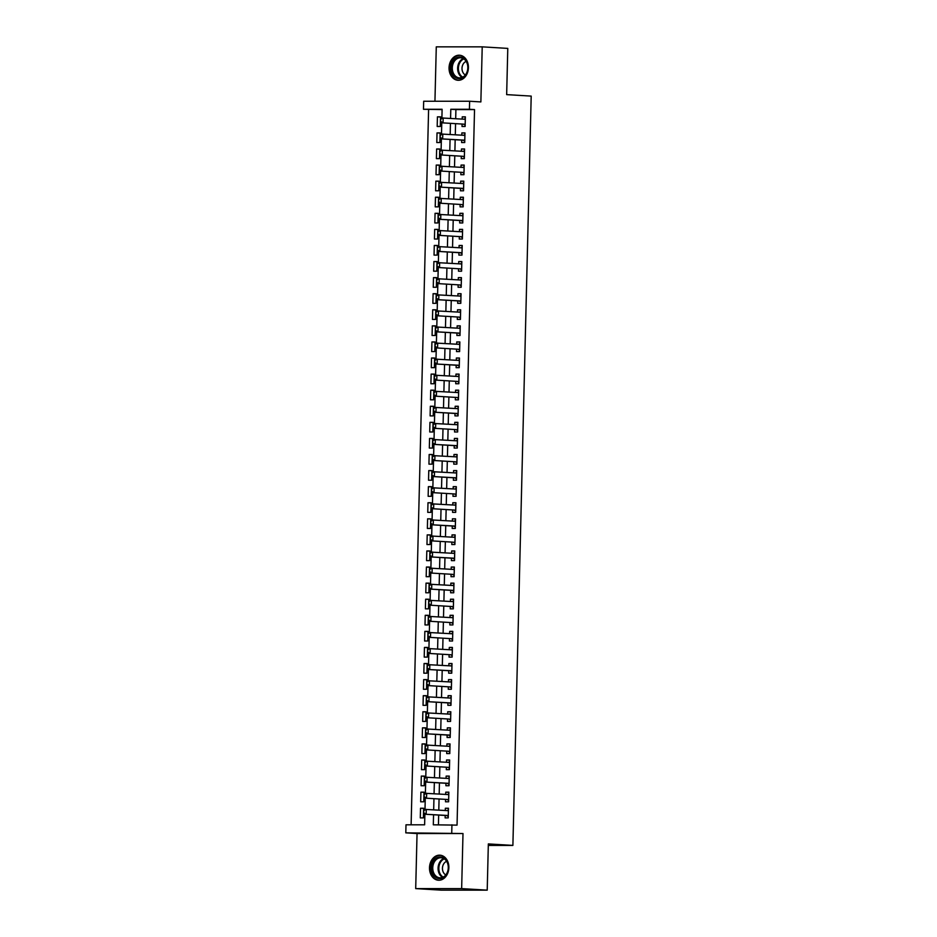 <?xml version="1.0" encoding="UTF-8"?>
<svg xmlns="http://www.w3.org/2000/svg" width="937" height="937" viewBox="0 0 937 937"><rect width="100%" height="100%" fill="white"/><g stroke="black" fill="none" stroke-linecap="round" stroke-linejoin="round"><path stroke-width="1.41" d="M449.046 67.757A12.556 9.675 -86.5 0 0 457.982 80.277A12.556 9.675 -86.5 0 0 468.418 67.757A12.556 9.675 -86.5 0 0 459.493 55.224A12.556 9.675 -86.5 0 0 449.046 67.757M429.497 867.697A12.556 9.675 -86.5 0 0 438.422 880.23A12.556 9.675 -86.5 0 0 448.87 867.697A12.556 9.675 -86.5 0 0 439.945 855.176A12.556 9.675 -86.5 0 0 429.497 867.697M442.1 109.594L423.477 109.278L423.676 101.243L469.624 101.243L469.425 109.278L450.802 109.278L450.58 118.378M488.306 845.408L512.89 845.408L531.197 96.101L506.659 94.625L507.784 48.396L482.215 46.85L436.279 46.85L434.944 101.243M512.89 845.408L488.341 843.921L487.217 890.15L441.268 890.15L415.7 888.604L461.648 888.604L462.995 833.532L405.803 832.852L405.99 824.818L424.625 824.818L424.883 814.218M462.995 833.532L417.047 833.532L415.7 888.604M417.047 833.532L405.803 832.852M428.596 109.594L411.12 824.818M487.217 890.15L461.648 888.604M462.082 124.035L462.023 126.472L465.127 126.472L465.361 116.832L462.257 116.832L462.199 119.081M461.683 140.117L461.625 142.553L464.729 142.553L464.963 132.902L461.859 132.902L461.8 135.162M461.297 156.198L461.227 158.634L464.33 158.634L464.576 148.983L461.472 148.983L461.414 151.232M460.899 172.279L460.84 174.715L463.944 174.715L464.178 165.064L461.074 165.064L461.016 167.313M460.5 188.349L460.442 190.797L463.546 190.797L463.792 181.146L460.676 181.146L460.629 183.394M460.114 204.43L460.055 206.866L463.159 206.866L463.393 197.227L460.29 197.227L460.231 199.476M459.716 220.511L459.657 222.947L462.761 222.947L462.995 213.308L459.891 213.308L459.844 215.557M459.329 236.592L459.271 239.029L462.374 239.029L462.609 229.378L459.505 229.378L459.446 231.638M458.931 252.674L458.872 255.11L461.976 255.11L462.21 245.459L459.107 245.459L459.06 247.708M458.544 268.755L458.486 271.191L461.59 271.191L461.824 261.54L458.72 261.54L458.661 263.789M458.146 284.825L458.088 287.272L461.191 287.272L461.426 277.621L458.322 277.621L458.263 279.87M457.76 300.906L457.701 303.342L460.805 303.342L461.039 293.703L457.935 293.703L457.877 295.951M457.361 316.987L457.303 319.423L460.407 319.423L460.641 309.784L457.537 309.784L457.479 312.033M456.963 333.068L456.905 335.505L460.008 335.505L460.254 325.853L457.151 325.853L457.092 328.114M456.577 349.15L456.518 351.586L459.622 351.586L459.856 341.935L456.752 341.935L456.694 344.184M456.178 365.231L456.12 367.667L459.224 367.667L459.458 358.016L456.354 358.016L456.307 360.265M455.792 381.312L455.733 383.748L458.837 383.748L459.071 374.097L455.968 374.097L455.909 376.346M455.394 397.382L455.335 399.83L458.439 399.83L458.673 390.179L455.569 390.179L455.523 392.427M455.007 413.463L454.949 415.899L458.052 415.899L458.287 406.26L455.183 406.26L455.124 408.509M454.609 429.544L454.55 431.98L457.654 431.98L457.888 422.329L454.785 422.329L454.738 424.59M454.222 445.625L454.164 448.062L457.268 448.062L457.502 438.411L454.398 438.411L454.34 440.671M453.824 461.707L453.766 464.143L456.869 464.143L457.104 454.492L454 454.492L453.941 456.741M453.438 477.788L453.367 480.224L456.471 480.224L456.717 470.573L453.613 470.573L453.555 472.822M453.039 493.858L452.981 496.305L456.085 496.305L456.319 486.654L453.215 486.654L453.157 488.903M452.641 509.939L452.583 512.375L455.687 512.375L455.921 502.736L452.817 502.736L452.77 504.984M452.255 526.02L452.196 528.456L455.3 528.456L455.534 518.817L452.43 518.817L452.372 521.066M451.857 542.101L451.798 544.538L454.902 544.538L455.136 534.886L452.032 534.886L451.985 537.147M451.47 558.183L451.411 560.619L454.515 560.619L454.75 550.968L451.646 550.968L451.587 553.217M451.072 574.264L451.013 576.7L454.117 576.7L454.351 567.049L451.247 567.049L451.201 569.298M450.685 590.333L450.627 592.781L453.731 592.781L453.965 583.13L450.861 583.13L450.802 585.379M450.287 606.415L450.228 608.851L453.332 608.851L453.567 599.212L450.463 599.212L450.404 601.46M449.901 622.496L449.83 624.932L452.934 624.932L453.18 615.293L450.076 615.293L450.018 617.542M449.502 638.577L449.444 641.013L452.548 641.013L452.782 631.362L449.678 631.362L449.619 633.623M449.104 654.658L449.046 657.095L452.149 657.095L452.395 647.444L449.291 647.444L449.233 649.692M448.718 670.74L448.659 673.176L451.763 673.176L451.997 663.525L448.893 663.525L448.835 665.774M448.319 686.809L448.261 689.257L451.365 689.257L451.599 679.606L448.495 679.606L448.448 681.855M447.933 702.891L447.874 705.327L450.978 705.327L451.212 695.687L448.109 695.687L448.05 697.936M447.535 718.972L447.476 721.408L450.58 721.408L450.814 711.769L447.71 711.769L447.663 714.017M447.148 735.053L447.09 737.489L450.193 737.489L450.428 727.838L447.324 727.838L447.265 730.099M446.75 751.134L446.691 753.571L449.795 753.571L450.029 743.919L446.926 743.919L446.867 746.168M446.363 767.216L446.305 769.652L449.409 769.652L449.643 760.001L446.539 760.001L446.48 762.249M445.965 783.285L445.907 785.733L449.01 785.733L449.245 776.082L446.141 776.082L446.082 778.331M445.567 799.366L445.508 801.803L448.612 801.803L448.858 792.163L445.754 792.163L445.696 794.412M423.618 808.432L420.526 808.244L420.291 817.884L423.395 817.884L423.629 808.244L420.526 808.244M424.016 792.351L420.912 792.163L420.678 801.803L423.782 801.803L424.016 792.163L420.912 792.163M424.414 776.269L421.31 776.082L421.076 785.733L424.18 785.733L424.414 776.082L421.31 776.082M424.801 760.188L421.697 760.001L421.463 769.652L424.566 769.652L424.801 760.001L421.697 760.001M425.199 744.107L422.095 743.919L421.861 753.571L424.965 753.571L425.199 743.919L422.095 743.919M425.585 728.026L422.493 727.838L422.247 737.489L425.351 737.489L425.597 727.838L422.493 727.838M425.984 711.956L422.88 711.769L422.646 721.408L425.749 721.408L425.984 711.769L422.88 711.769M426.37 695.875L423.278 695.687L423.044 705.327L426.148 705.327L426.382 695.687L423.278 695.687M426.768 679.793L423.665 679.606L423.43 689.257L426.534 689.257L426.768 679.606L423.665 679.606M427.155 663.712L424.063 663.525L423.829 673.176L426.932 673.176L427.167 663.525L424.063 663.525M427.553 647.631L424.449 647.444L424.215 657.095L427.319 657.095L427.553 647.444L424.449 647.444M427.94 631.55L424.848 631.362L424.613 641.013L427.717 641.013L427.951 631.362L424.848 631.362M428.338 615.48L425.234 615.293L425 624.932L428.104 624.932L428.338 615.293L425.234 615.293M428.736 599.399L425.632 599.212L425.398 608.851L428.502 608.851L428.736 599.212L425.632 599.212M429.123 583.318L426.03 583.13L425.785 592.781L428.888 592.781L429.134 583.13L426.03 583.13M429.521 567.236L426.417 567.049L426.183 576.7L429.287 576.7L429.521 567.049L426.417 567.049M429.907 551.155L426.815 550.968L426.569 560.619L429.685 560.619L429.919 550.968L426.815 550.968M430.306 535.074L427.202 534.886L426.967 544.538L430.071 544.538L430.306 534.886L427.202 534.886M430.692 518.993L427.6 518.817L427.366 528.456L430.47 528.456L430.704 518.817L427.6 518.817M431.09 502.923L427.986 502.736L427.752 512.375L430.856 512.375L431.09 502.736L427.986 502.736M431.477 486.842L428.385 486.654L428.15 496.305L431.254 496.305L431.488 486.654L428.385 486.654M431.875 470.761L428.771 470.573L428.537 480.224L431.641 480.224L431.875 470.573L428.771 470.573M432.273 454.679L429.169 454.492L428.935 464.143L432.039 464.143L432.273 454.492L429.169 454.492M432.66 438.598L429.556 438.411L429.322 448.062L432.425 448.062L432.66 438.411L429.556 438.411M433.058 422.517L429.954 422.329L429.72 431.98L432.824 431.98L433.058 422.329L429.954 422.329M433.444 406.447L430.352 406.26L430.106 415.899L433.21 415.899L433.456 406.26L430.352 406.26M433.843 390.366L430.739 390.179L430.505 399.818L433.608 399.818L433.843 390.179L430.739 390.179M434.229 374.285L431.137 374.097L430.903 383.748L434.007 383.748L434.241 374.097L431.137 374.097M434.627 358.203L431.524 358.016L431.289 367.667L434.393 367.667L434.627 358.016L431.524 358.016M435.014 342.122L431.922 341.935L431.688 351.586L434.791 351.586L435.026 341.935L431.922 341.935M435.412 326.041L432.308 325.853L432.074 335.505L435.178 335.505L435.412 325.853L432.308 325.853M435.81 309.971L432.707 309.784L432.472 319.423L435.576 319.423L435.81 309.784L432.707 309.784M436.197 293.89L433.093 293.703L432.859 303.342L435.963 303.342L436.197 293.703L433.093 293.703M436.595 277.809L433.491 277.621L433.257 287.272L436.361 287.272L436.595 277.621L433.491 277.621M436.982 261.728L433.89 261.54L433.644 271.191L436.747 271.191L436.993 261.54L433.89 261.54M437.38 245.646L434.276 245.459L434.042 255.11L437.146 255.11L437.38 245.459L434.276 245.459M437.766 229.565L434.674 229.378L434.44 239.029L437.544 239.029L437.778 229.378L434.674 229.378M438.165 213.495L435.061 213.308L434.827 222.947L437.93 222.947L438.165 213.308L435.061 213.308M438.551 197.414L435.459 197.227L435.225 206.866L438.329 206.866L438.563 197.227L435.459 197.227M438.949 181.333L435.846 181.146L435.611 190.797L438.715 190.797L438.949 181.146L435.846 181.146M439.336 165.252L436.244 165.064L436.01 174.715L439.113 174.715L439.348 165.064L436.244 165.064M439.734 149.17L436.63 148.983L436.396 158.634L439.5 158.634L439.734 148.983L436.63 148.983M440.132 133.089L437.029 132.902L436.794 142.553L439.898 142.553L440.132 132.902L437.029 132.902M440.285 126.472L440.531 116.832L437.427 116.832L437.181 126.472L440.285 126.472M433.562 814.745L433.316 824.818L457.045 825.122L474.532 109.594L455.909 109.594L455.687 118.683M455.569 123.649L455.3 134.764M455.171 139.718L454.902 150.845M454.785 155.8L454.515 166.927M454.386 171.881L454.117 183.008M454 187.962L453.731 199.077M453.602 204.043L453.332 215.159M453.215 220.125L452.934 231.24M452.817 236.194L452.548 247.321M452.43 252.276L452.149 263.402M452.032 268.357L451.763 279.484M451.634 284.438L451.365 295.553M451.247 300.519L450.978 311.634M450.849 316.601L450.58 327.716M450.463 332.67L450.193 343.797M450.065 348.751L449.795 359.878M449.678 364.833L449.397 375.96M449.28 380.914L449.01 392.029M448.893 396.995L448.612 408.11M448.495 413.076L448.226 424.192M448.097 429.146L447.827 440.273M447.71 445.227L447.441 456.354M447.312 461.309L447.043 472.435M446.926 477.39L446.656 488.505M446.527 493.471L446.258 504.586M446.141 509.552L445.86 520.667M445.743 525.622L445.473 536.749M445.356 541.703L445.075 552.83M444.958 557.784L444.688 568.911M444.56 573.866L444.29 584.981M444.173 589.947L443.904 601.062M443.775 606.028L443.506 617.143M443.388 622.109L443.119 633.225M442.99 638.179L442.721 649.306M442.604 654.26L442.334 665.387M442.205 670.342L441.936 681.468M441.819 686.423L441.538 697.538M441.421 702.504L441.151 713.619M441.034 718.585L440.753 729.7M440.636 734.655L440.367 745.782M440.238 750.736L439.968 761.863M439.851 766.817L439.582 777.944M439.453 782.899L439.184 794.014M439.066 798.98L438.797 810.095M438.668 815.061L438.434 824.818M445.18 815.448L445.122 817.884L448.226 817.884L448.46 808.244L445.356 808.244L445.298 810.493M469.624 101.243L480.868 101.922L482.215 46.85M474.532 109.594L469.425 109.278M451.939 824.818L451.739 832.852M441.901 117.933L442.112 109.278L423.477 109.278M425 809.345L425.269 798.148M425.386 793.264L425.667 782.067M425.785 777.183L426.054 765.986M426.171 761.102L426.452 749.905M426.569 745.02L426.839 733.823M426.967 728.951L427.237 717.742M427.354 712.87L427.623 701.672M427.752 696.788L428.022 685.591M428.139 680.707L428.42 669.51M428.537 664.626L428.806 653.429M428.923 648.545L429.205 637.347M429.322 632.475L429.591 621.266M429.708 616.394L429.989 605.197M430.106 600.312L430.376 589.115M430.505 584.231L430.774 573.034M430.891 568.15L431.161 556.953M431.289 552.069L431.559 540.872M431.676 535.987L431.957 524.79M432.074 519.918L432.344 508.721M432.461 503.837L432.742 492.639M432.859 487.755L433.128 476.558M433.245 471.674L433.526 460.477M433.644 455.593L433.913 444.396M434.03 439.512L434.311 428.314M434.428 423.442L434.698 412.233M434.827 407.361L435.096 396.164M435.213 391.279L435.494 380.082M435.611 375.198L435.881 364.001M435.998 359.117L436.279 347.92M436.396 343.036L436.665 331.839M436.783 326.966L437.064 315.757M437.181 310.885L437.45 299.688M437.567 294.804L437.848 283.606M437.966 278.722L438.235 267.525M438.364 262.641L438.633 251.444M438.75 246.56L439.02 235.363M439.148 230.49L439.418 219.281M439.535 214.409L439.816 203.212M439.933 198.328L440.203 187.131M440.32 182.246L440.601 171.049M440.718 166.165L440.987 154.968M441.104 150.084L441.386 138.887M441.503 134.003L441.772 122.806M450.451 123.333L450.182 134.459M450.065 139.414L449.795 150.529M449.666 155.495L449.397 166.61M449.28 171.576L448.999 182.692M448.882 187.646L448.612 198.773M448.495 203.727L448.214 214.854M448.097 219.808L447.827 230.935M447.699 235.89L447.429 247.005M447.312 251.971L447.043 263.086M446.914 268.052L446.644 279.167M446.527 284.134L446.258 295.249M446.129 300.203L445.86 311.33M445.743 316.284L445.462 327.411M445.344 332.366L445.075 343.492M444.958 348.447L444.677 359.562M444.56 364.528L444.29 375.643M444.161 380.609L443.892 391.725M443.775 396.679L443.506 407.806M443.377 412.76L443.107 423.887M442.99 428.841L442.721 439.968M442.592 444.923L442.323 456.038M442.205 461.004L441.936 472.119M441.807 477.085L441.538 488.2M441.421 493.155L441.14 504.282M441.022 509.236L440.753 520.363M440.636 525.317L440.355 536.444M440.238 541.399L439.968 552.514M439.84 557.48L439.57 568.595M439.453 573.561L439.184 584.676M439.055 589.631L438.785 600.758M438.668 605.712L438.399 616.839M438.27 621.793L438.001 632.92M437.884 637.874L437.602 648.99M437.485 653.956L437.216 665.071M437.099 670.037L436.818 681.152M436.701 686.118L436.431 697.233M436.302 702.188L436.033 713.315M435.916 718.269L435.646 729.396M435.518 734.35L435.248 745.477M435.131 750.432L434.862 761.547M434.733 766.513L434.463 777.628M434.346 782.594L434.065 793.709M433.948 798.664L433.679 809.791M455.909 109.594L450.802 109.278M448.46 808.432L445.356 808.244M440.519 117.02L437.427 116.832M448.846 792.351L445.754 792.163M449.245 776.269L446.141 776.082M449.631 760.188L446.539 760.001M450.029 744.107L446.926 743.919M450.416 728.026L447.324 727.838M450.814 711.956L447.71 711.769M451.201 695.875L448.109 695.687M451.599 679.793L448.495 679.606M451.997 663.712L448.893 663.525M452.384 647.631L449.291 647.444M452.782 631.55L449.678 631.362M453.168 615.48L450.076 615.293M453.567 599.399L450.463 599.212M453.953 583.318L450.861 583.13M454.351 567.236L451.247 567.049M454.738 551.155L451.646 550.968M455.136 535.074L452.032 534.886M455.534 518.993L452.43 518.817M455.921 502.923L452.817 502.736M456.319 486.842L453.215 486.654M456.706 470.761L453.613 470.573M457.104 454.679L454 454.492M457.49 438.598L454.398 438.411M457.888 422.517L454.785 422.329M458.275 406.447L455.183 406.26M458.673 390.366L455.569 390.179M459.071 374.285L455.968 374.097M459.458 358.203L456.354 358.016M459.856 342.122L456.752 341.935M460.243 326.041L457.151 325.853M460.641 309.971L457.537 309.784M461.027 293.89L457.935 293.703M461.426 277.809L458.322 277.621M461.812 261.728L458.72 261.54M462.21 245.646L459.107 245.459M462.597 229.565L459.505 229.378M462.995 213.495L459.891 213.308M463.393 197.414L460.29 197.227M463.78 181.333L460.676 181.146M464.178 165.252L461.074 165.064M464.565 149.17L461.472 148.983M464.963 133.089L461.859 132.902M465.349 117.02L462.257 116.832M446.984 810.587L448.413 809.966M423.618 810.47L423.559 812.883L424.051 809.345L448.401 810.681M448.284 815.506L423.934 814.171L423.559 812.883M448.261 816.478L446.738 815.623A1.605 1.019 90 0 0 446.434 815.53L423.934 814.171M423.992 810.47L426.288 809.345L426.171 814.171L423.934 812.883M448.378 867.756A10.857 8.374 93.5 0 1 439.734 878.601A10.857 8.374 93.5 0 1 431.617 867.756A10.857 8.374 93.5 0 1 440.273 856.898A10.857 8.374 93.5 0 1 448.378 867.756M432.753 867.779A10.061 7.754 -86.5 0 0 439.91 877.817A10.061 7.754 -86.5 0 0 448.273 867.779A10.061 7.754 -86.5 0 0 441.116 857.742A10.061 7.754 -86.5 0 0 432.753 867.779M446.633 861.349A7.156 5.517 -86.5 0 0 442.451 868.236A7.156 5.517 -86.5 0 0 445.813 874.9M441.069 855.329A12.474 9.616 -86.5 0 0 440.753 855.305A12.474 9.616 -86.5 0 0 430.376 867.756A12.474 9.616 -86.5 0 0 439.254 880.194A12.474 9.616 -86.5 0 0 439.57 880.218M463.51 77.197A10.857 8.374 93.5 0 1 452.161 73.227A10.857 8.374 93.5 0 1 455.593 58.399A10.857 8.374 93.5 0 1 466.942 62.381A10.857 8.374 93.5 0 1 463.51 77.197M456.401 59.125A10.061 7.754 -86.5 0 0 452.466 70.205A10.061 7.754 -86.5 0 0 459.458 77.876A10.061 7.754 -86.5 0 0 463.733 76.541A10.061 7.754 -86.5 0 0 467.657 65.461A10.061 7.754 -86.5 0 0 460.676 57.789A10.061 7.754 -86.5 0 0 456.401 59.125M466.181 61.409A7.156 5.517 -86.5 0 0 464.916 62.088A7.156 5.517 -86.5 0 0 462.011 68.834A7.156 5.517 -86.5 0 0 465.361 74.948M460.629 55.377A12.474 9.616 -86.5 0 0 460.301 55.353A12.474 9.616 -86.5 0 0 455.007 57.016A12.474 9.616 -86.5 0 0 450.135 70.743A12.474 9.616 -86.5 0 0 458.802 80.254A12.474 9.616 -86.5 0 0 459.118 80.266M447.371 794.517L448.811 793.885M424.016 794.389L423.957 796.801L424.438 793.264L448.788 794.599M448.647 800.397L447.136 799.542A1.605 1.019 90 0 0 446.82 799.448L424.32 798.09L423.957 796.801M446.82 799.448L424.32 798.09M424.391 794.389L426.675 793.264L426.558 798.09L424.332 796.801M447.769 778.436L449.21 777.815M424.402 778.307L424.344 780.72L424.836 777.183L449.186 778.518M449.069 783.344L424.719 782.008L424.344 780.72M449.046 784.328L447.523 783.461A1.605 1.019 90 0 0 447.218 783.367L424.719 782.008M424.777 778.307L427.073 777.183L426.956 782.008L424.719 780.72M448.155 762.355L449.596 761.734M424.801 762.226L424.742 764.639L425.222 761.102L449.022 762.402M449.432 768.246L447.921 767.38A1.605 1.019 90 0 0 447.617 767.286L425.105 765.927L424.742 764.639M447.617 767.286L425.105 765.927M425.175 762.226L427.459 761.102L427.342 765.927L425.117 764.639M448.554 746.274L449.994 745.653M425.187 746.145L425.129 748.558L425.621 745.02L449.971 746.356M449.83 752.165L448.308 751.298A1.605 1.019 90 0 0 448.003 751.205L425.503 749.846L425.129 748.558M448.003 751.205L425.503 749.846M425.562 746.145L427.858 745.02L427.74 749.846L425.503 748.558M448.952 730.192L450.381 729.572M425.585 730.075L425.527 732.488L426.019 728.951L449.807 730.251M450.252 735.1L425.89 733.765L425.527 732.488M450.228 736.084L448.706 735.217A1.605 1.019 90 0 0 448.401 735.123L425.89 733.765M425.96 730.075L428.244 728.951L428.127 733.765L425.902 732.488M449.338 714.111L450.779 713.49M425.984 713.994L425.925 716.407L426.405 712.87L450.756 714.205M450.615 720.003L449.092 719.147A1.605 1.019 90 0 0 448.788 719.054L426.288 717.695L425.925 716.407M448.788 719.054L426.288 717.695M426.347 713.994L428.642 712.87L428.525 717.695L426.288 716.407M449.737 698.042L451.165 697.409M426.37 697.913L426.312 700.326L426.803 696.788L451.154 698.124M451.037 702.949L426.686 701.614L426.312 700.326M451.013 703.921L449.491 703.066A1.605 1.019 90 0 0 449.186 702.973L426.686 701.614M426.745 697.913L429.029 696.788L428.912 701.614L426.686 700.326M450.123 681.96L451.564 681.34M426.768 681.831L426.71 684.244L427.19 680.707L450.99 682.007M451.4 687.852L449.889 686.985A1.605 1.019 90 0 0 449.573 686.891L427.073 685.533L426.71 684.244M449.573 686.891L427.073 685.533M427.131 681.831L429.427 680.707L429.31 685.533L427.073 684.244M450.521 665.879L451.95 665.258M427.155 665.75L427.096 668.163L427.588 664.626L451.939 665.961M451.821 670.787L427.471 669.451L427.096 668.163M451.798 671.77L450.275 670.904A1.605 1.019 90 0 0 449.971 670.81L427.471 669.451M427.53 665.75L429.825 664.626L429.708 669.451L427.471 668.163M450.908 649.798L452.348 649.177M427.553 649.669L427.495 652.082L427.975 648.545L451.775 649.856M452.184 655.689L450.674 654.822A1.605 1.019 90 0 0 450.357 654.729L427.858 653.37L427.495 652.082M450.357 654.729L427.858 653.37M427.928 649.669L430.212 648.545L430.095 653.37L427.869 652.082M451.306 633.717L452.735 633.096M427.94 633.599L427.881 636.012L428.373 632.475L452.723 633.81M452.583 639.608L451.06 638.741A1.605 1.019 90 0 0 450.756 638.647L428.256 637.289L427.881 636.012M450.756 638.647L428.256 637.289M428.314 633.599L430.61 632.475L430.493 637.289L428.256 636.012M451.693 617.635L453.133 617.014M428.338 617.518L428.279 619.931L428.759 616.394L452.559 617.694M452.969 623.527L451.458 622.672A1.605 1.019 90 0 0 451.142 622.578L428.642 621.219L428.279 619.931M451.142 622.578L428.642 621.219M428.713 617.518L430.997 616.394L430.879 621.219L428.654 619.931M452.091 601.566L453.531 600.933M428.724 601.437L428.666 603.85L429.158 600.312L453.508 601.648M453.367 607.445L451.845 606.59A1.605 1.019 90 0 0 451.54 606.497L429.041 605.138L428.666 603.85M451.54 606.497L429.041 605.138M429.099 601.437L431.395 600.312L431.278 605.138L429.041 603.85M452.477 585.484L453.918 584.852M429.123 585.356L429.064 587.768L429.556 584.231L453.906 585.566M453.789 590.392L429.427 589.057L429.064 587.768M453.766 591.364L452.243 590.509A1.605 1.019 90 0 0 451.939 590.415L429.427 589.057M429.497 585.356L431.781 584.231L431.664 589.057L429.439 587.768M452.876 569.403L454.316 568.782M429.521 569.274L429.462 571.687L429.942 568.15L453.742 569.45M454.152 575.295L452.63 574.428A1.605 1.019 90 0 0 452.325 574.334L429.825 572.975L429.462 571.687M452.325 574.334L429.825 572.975M429.884 569.274L432.18 568.15L432.062 572.975L429.825 571.687M453.274 553.322L454.703 552.701M429.907 553.193L429.849 555.606L430.341 552.069L454.691 553.404M454.574 558.229L430.224 556.894L429.849 555.606M454.55 559.213L453.028 558.347A1.605 1.019 90 0 0 452.723 558.253L430.224 556.894M430.282 553.193L432.566 552.069L432.449 556.894L430.224 555.606M453.66 537.241L455.101 536.62M430.306 537.124L430.247 539.525L430.727 535.987L454.527 537.299M454.937 543.132L453.426 542.265A1.605 1.019 90 0 0 453.11 542.172L430.61 540.813L430.247 539.525M453.11 542.172L430.61 540.813M430.669 537.124L432.964 535.987L432.847 540.813L430.61 539.525M454.058 521.159L455.487 520.539M430.692 521.042L430.633 523.455L431.125 519.918L455.476 521.253M455.359 526.079L431.008 524.732L430.633 523.455M455.335 527.051L453.813 526.196A1.605 1.019 90 0 0 453.508 526.102L431.008 524.732M431.067 521.042L433.362 519.918L433.234 524.732L431.008 523.455M454.445 505.09L455.886 504.457M431.09 504.961L431.032 507.374L431.512 503.837L455.312 505.137M455.722 510.97L454.211 510.115A1.605 1.019 90 0 0 453.895 510.021L431.395 508.662L431.032 507.374M453.895 510.021L431.395 508.662M431.465 504.961L433.749 503.837L433.632 508.662L431.407 507.374M454.843 489.009L456.272 488.376M431.477 488.88L431.418 491.293L431.91 487.755L456.26 489.091M456.12 494.888L454.597 494.033A1.605 1.019 90 0 0 454.293 493.94L431.793 492.581L431.418 491.293M454.293 493.94L431.793 492.581M431.852 488.88L434.147 487.755L434.03 492.581L431.793 491.293M455.23 472.927L456.67 472.307M431.875 472.798L431.816 475.211L432.297 471.674L456.659 473.009M456.53 477.835L432.18 476.5L431.816 475.211M456.506 478.819L454.995 477.952A1.605 1.019 90 0 0 454.679 477.858L432.18 476.5M432.25 472.798L434.534 471.674L434.417 476.5L432.191 475.211M455.628 456.846L457.069 456.225M432.262 456.717L432.203 459.13L432.695 455.593L456.483 456.893M456.905 462.737L455.382 461.871A1.605 1.019 90 0 0 455.077 461.777L432.578 460.418L432.203 459.13M455.077 461.777L432.578 460.418M432.636 456.717L434.932 455.593L434.815 460.418L432.578 459.13M456.014 440.765L457.455 440.144M432.66 440.648L432.601 443.049L433.081 439.512L457.443 440.847M457.326 445.672L432.964 444.337L432.601 443.049M457.291 446.656L455.78 445.789A1.605 1.019 90 0 0 455.476 445.696L432.964 444.337M433.035 440.648L435.318 439.512L435.201 444.337L432.976 443.049M456.413 424.684L457.853 424.063M433.058 424.566L432.988 426.979L433.48 423.442L457.279 424.742M457.689 430.575L456.167 429.72A1.605 1.019 90 0 0 455.862 429.614L433.362 428.256L432.988 426.979M455.862 429.614L433.362 428.256M433.421 424.566L435.717 423.442L435.6 428.256L433.362 426.979M456.811 408.602L458.24 407.982M433.444 408.485L433.386 410.898L433.878 407.361L458.228 408.696M458.111 413.522L433.761 412.186L433.386 410.898M458.088 414.494L456.565 413.639A1.605 1.019 90 0 0 456.26 413.545L433.761 412.186M433.819 408.485L436.103 407.361L435.986 412.186L433.761 410.898M457.197 392.533L458.638 391.9M433.843 392.404L433.784 394.817L434.264 391.279L458.064 392.58M458.474 398.412L456.951 397.557A1.605 1.019 90 0 0 456.647 397.464L434.147 396.105L433.784 394.817M456.647 397.464L434.147 396.105M434.206 392.404L436.501 391.279L436.384 396.105L434.147 394.817M457.596 376.451L459.025 375.831M434.229 376.323L434.171 378.735L434.663 375.198L459.013 376.533M458.872 382.343L457.35 381.476A1.605 1.019 90 0 0 457.045 381.382L434.545 380.024L434.171 378.735M457.045 381.382L434.545 380.024M434.604 376.323L436.9 375.198L436.771 380.024L434.545 378.735M457.982 360.37L459.423 359.749M434.627 360.241L434.569 362.654L435.049 359.117L459.399 360.452M459.282 365.278L434.932 363.943L434.569 362.654M459.259 366.262L457.748 365.395A1.605 1.019 90 0 0 457.432 365.301L434.932 363.943M435.002 360.241L437.286 359.117L437.169 363.943L434.932 362.654M458.38 344.289L459.809 343.668M435.014 344.172L434.955 346.573L435.447 343.036L459.235 344.347M459.657 350.18L458.134 349.314A1.605 1.019 90 0 0 457.83 349.22L435.33 347.861L434.955 346.573M457.83 349.22L435.33 347.861M435.389 344.172L437.684 343.036L437.567 347.861L435.33 346.573M458.767 328.208L460.208 327.587M435.412 328.091L435.354 330.503L435.834 326.966L460.184 328.301M460.067 333.115L435.717 331.78L435.354 330.503M460.044 334.099L458.533 333.232A1.605 1.019 90 0 0 458.216 333.139L435.717 331.78M435.787 328.091L438.071 326.966L437.954 331.78L435.728 330.503M459.165 312.126L460.594 311.506M435.799 312.009L435.74 314.422L436.232 310.885L460.02 312.185M460.442 318.018L458.919 317.163A1.605 1.019 90 0 0 458.615 317.069L436.115 315.71L435.74 314.422M458.615 317.069L436.115 315.71M436.173 312.009L438.469 310.885L438.352 315.71L436.115 314.422M459.552 296.057L460.992 295.424M436.197 295.928L436.138 298.341L436.619 294.804L460.981 296.139M460.863 300.964L436.501 299.629L436.138 298.341M460.828 301.937L459.317 301.082A1.605 1.019 90 0 0 459.001 300.988L436.501 299.629M436.572 295.928L438.856 294.804L438.739 299.629L436.513 298.341M459.95 279.976L461.391 279.355M436.583 279.847L436.525 282.26L437.017 278.722L460.817 280.022M461.227 285.867L459.704 285A1.605 1.019 90 0 0 459.399 284.907L436.9 283.548L436.525 282.26M459.399 284.907L436.9 283.548M436.958 279.847L439.254 278.722L439.137 283.548L436.9 282.26M460.348 263.894L461.777 263.274M436.982 263.765L436.923 266.178L437.415 262.641L461.765 263.976M461.625 269.786L460.102 268.919A1.605 1.019 90 0 0 459.798 268.825L437.286 267.467L436.923 266.178M459.798 268.825L437.286 267.467M437.356 263.765L439.64 262.641L439.523 267.467L437.298 266.178M460.735 247.813L462.175 247.192M437.38 247.684L437.321 250.097L437.802 246.56L461.601 247.872M462.035 252.721L437.684 251.385L437.321 250.097M462.011 253.704L460.489 252.838A1.605 1.019 90 0 0 460.184 252.744L437.684 251.385M437.743 247.684L440.039 246.56L439.921 251.385L437.684 250.097M461.133 231.732L462.562 231.111M437.766 231.615L437.708 234.027L438.2 230.49L462.55 231.826M462.409 237.623L460.887 236.756A1.605 1.019 90 0 0 460.582 236.663L438.083 235.304L437.708 234.027M460.582 236.663L438.083 235.304M438.141 231.615L440.425 230.49L440.308 235.304L438.083 234.027M461.519 215.651L462.96 215.03M438.165 215.533L438.106 217.946L438.586 214.409L462.937 215.744M462.819 220.57L438.469 219.235L438.106 217.946M462.796 221.542L461.285 220.687A1.605 1.019 90 0 0 460.969 220.593L438.469 219.235M438.528 215.533L440.823 214.409L440.706 219.235L438.469 217.946M461.918 199.581L463.346 198.949M438.551 199.452L438.493 201.865L438.984 198.328L462.773 199.628M463.194 205.461L461.672 204.606A1.605 1.019 90 0 0 461.367 204.512L438.867 203.153L438.493 201.865M461.367 204.512L438.867 203.153M438.926 199.452L441.222 198.328L441.104 203.153L438.867 201.865M462.304 183.5L463.745 182.867M438.949 183.371L438.891 185.784L439.371 182.246L463.721 183.582M463.604 188.407L439.254 187.072L438.891 185.784M463.581 189.379L462.07 188.524A1.605 1.019 90 0 0 461.754 188.431L439.254 187.072M439.324 183.371L441.608 182.246L441.491 187.072L439.266 185.784M462.702 167.418L464.131 166.798M439.336 167.29L439.277 169.702L439.769 166.165L463.557 167.465M463.979 173.31L462.456 172.443A1.605 1.019 90 0 0 462.152 172.349L439.652 170.991L439.277 169.702M462.152 172.349L439.652 170.991M439.711 167.29L442.006 166.165L441.889 170.991L439.652 169.702M463.089 151.337L464.529 150.716M439.734 151.208L439.676 153.621L440.156 150.084L464.518 151.419M464.365 157.229L462.855 156.362A1.605 1.019 90 0 0 462.538 156.268L440.039 154.91L439.676 153.621M462.538 156.268L440.039 154.91M440.109 151.208L442.393 150.084L442.276 154.91L440.05 153.621M463.487 135.256L464.928 134.635M440.121 135.139L440.062 137.552L440.554 134.003L464.342 135.315M464.787 140.163L440.437 138.828L440.062 137.552M464.764 141.147L463.241 140.281A1.605 1.019 90 0 0 462.937 140.187L440.437 138.828M440.495 135.139L442.791 134.003L442.674 138.828L440.437 137.552M463.874 119.175L465.314 118.554M440.519 119.058L440.46 121.47L440.952 117.933L465.302 119.268M465.162 125.066L463.639 124.211A1.605 1.019 90 0 0 463.335 124.117L440.823 122.759L440.46 121.47M463.335 124.117L440.823 122.759M440.894 119.058L443.178 117.933L443.06 122.759L440.835 121.47M448.284 815.53L446.434 815.53M448.284 815.623L446.738 815.623M442.604 877.372A10.061 7.754 93.5 0 1 438.083 868.107A10.061 7.754 93.5 0 1 443.751 858.515M444.314 858.866A9.721 7.496 -86.5 0 0 438.844 868.13A9.721 7.496 -86.5 0 0 443.213 877.091M462.164 77.42A10.061 7.754 93.5 0 1 457.631 68.788A10.061 7.754 93.5 0 1 461.73 59.453A10.061 7.754 93.5 0 1 463.3 58.574M463.862 58.914A9.721 7.496 -86.5 0 0 462.351 59.769A9.721 7.496 -86.5 0 0 458.392 68.788A9.721 7.496 -86.5 0 0 462.761 77.139M448.671 799.542L447.136 799.542M449.069 783.367L447.218 783.367M449.069 783.461L447.523 783.461M449.455 767.38L447.921 767.38M449.854 751.298L448.308 751.298M450.252 735.123L448.401 735.123M450.24 735.217L448.706 735.217M450.638 719.147L449.092 719.147M451.037 702.973L449.186 702.973M451.025 703.066L449.491 703.066M451.423 686.985L449.889 686.985M451.821 670.81L449.971 670.81M451.821 670.904L450.275 670.904M452.208 654.822L450.674 654.822M452.606 638.741L451.06 638.741M452.993 622.672L451.458 622.672M453.391 606.59L451.845 606.59M453.789 590.415L451.939 590.415M453.777 590.509L452.243 590.509M454.176 574.428L452.63 574.428M454.574 558.253L452.723 558.253M454.562 558.347L453.028 558.347M454.96 542.265L453.426 542.265M455.359 526.102L453.508 526.102M455.359 526.196L453.813 526.196M455.745 510.115L454.211 510.115M456.143 494.033L454.597 494.033M456.53 477.858L454.679 477.858M456.53 477.952L454.995 477.952M456.928 461.871L455.382 461.871M457.315 445.696L455.476 445.696M457.315 445.789L455.78 445.789M457.713 429.72L456.167 429.72M458.111 413.545L456.26 413.545M458.099 413.639L456.565 413.639M458.498 397.557L456.951 397.557M458.896 381.476L457.35 381.476M459.282 365.301L457.432 365.301M459.282 365.395L457.748 365.395M459.68 349.314L458.134 349.314M460.067 333.139L458.216 333.139M460.067 333.232L458.533 333.232M460.465 317.163L458.919 317.163M460.852 300.988L459.001 300.988M460.852 301.082L459.317 301.082M461.25 285L459.704 285M461.636 268.919L460.102 268.919M462.035 252.744L460.184 252.744M462.035 252.838L460.489 252.838M462.421 236.756L460.887 236.756M462.819 220.593L460.969 220.593M462.819 220.687L461.285 220.687M463.218 204.606L461.672 204.606M463.604 188.431L461.754 188.431M463.604 188.524L462.07 188.524M464.002 172.443L462.456 172.443M464.389 156.362L462.855 156.362M464.787 140.187L462.937 140.187M464.787 140.281L463.241 140.281M465.174 124.211L463.639 124.211"/></g></svg>
